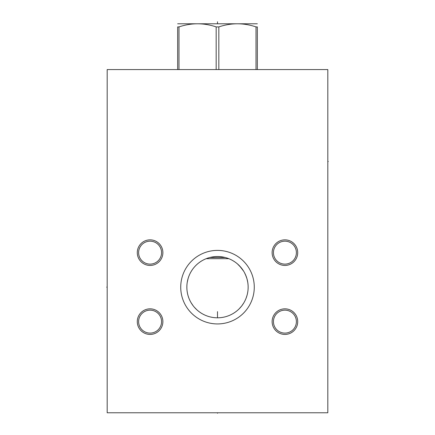 <?xml version="1.0" encoding="UTF-8"?>
<svg xmlns="http://www.w3.org/2000/svg" width="435" height="435" viewBox="0 0 435 435"><rect width="100%" height="100%" fill="white"/><g stroke="black" fill="none" stroke-linecap="round" stroke-linejoin="round"><path stroke-width="0.65" d="M107.184 69.567L107.184 412.777L327.816 412.777L327.816 69.567L107.184 69.567M150.086 308.834A12.794 12.794 0 0 1 162.88 321.628A12.794 12.794 0 0 1 150.086 334.428A12.794 12.794 0 0 1 137.286 321.628A12.794 12.794 0 0 1 150.086 308.834M150.086 239.848A12.794 12.794 0 0 1 162.88 252.648A12.794 12.794 0 0 1 150.086 265.442A12.794 12.794 0 0 1 137.286 252.648A12.794 12.794 0 0 1 150.086 239.848M284.914 308.834A12.794 12.794 0 0 1 297.714 321.628A12.794 12.794 0 0 1 284.914 334.428A12.794 12.794 0 0 1 272.12 321.628A12.794 12.794 0 0 1 284.914 308.834M284.914 239.848A12.794 12.794 0 0 1 297.714 252.648A12.794 12.794 0 0 1 284.914 265.442A12.794 12.794 0 0 1 272.12 252.648A12.794 12.794 0 0 1 284.914 239.848M180.726 287.16A36.774 36.774 0 0 1 217.5 250.391A36.774 36.774 0 0 1 254.274 287.16A36.774 36.774 0 0 1 217.5 323.934A36.774 36.774 0 0 1 180.726 287.16M161.559 321.628A11.473 11.473 0 0 1 150.086 333.101A11.473 11.473 0 0 1 138.613 321.628A11.473 11.473 0 0 1 150.086 310.155A11.473 11.473 0 0 1 161.559 321.628M161.559 252.648A11.473 11.473 0 0 1 150.086 264.116A11.473 11.473 0 0 1 138.613 252.648A11.473 11.473 0 0 1 150.086 241.175A11.473 11.473 0 0 1 161.559 252.648M296.387 321.628A11.473 11.473 0 0 1 284.914 333.101A11.473 11.473 0 0 1 273.441 321.628A11.473 11.473 0 0 1 284.914 310.155A11.473 11.473 0 0 1 296.387 321.628M296.387 252.648A11.473 11.473 0 0 1 284.914 264.116A11.473 11.473 0 0 1 273.441 252.648A11.473 11.473 0 0 1 284.914 241.175A11.473 11.473 0 0 1 296.387 252.648M248.108 285.697L248.146 287.16A30.646 30.646 0 0 1 217.5 317.806A30.646 30.646 0 0 1 186.854 287.16L186.887 285.757M245.476 299.671L244.693 301.286M243.796 302.896L241.795 305.838M241.659 306.012L239.223 308.774M239.119 308.877L237.733 310.177M236.287 311.373L235.009 312.314M234.797 312.455L233.269 313.434M231.719 314.304L230.148 315.076M228.554 315.739L226.961 316.31M225.368 316.778L224.237 317.055M223.764 317.158L222.154 317.452M220.55 317.653L218.941 317.773M218.152 317.8L217.331 317.806M215.727 317.757L214.123 317.621M212.519 317.398L210.91 317.088M209.311 316.691L208.669 316.506M207.712 316.201L206.119 315.614M204.537 314.929L202.971 314.141M201.421 313.249L199.904 312.248M198.42 311.139L197.724 310.568M196.984 309.927L194.314 307.197M193.107 305.713L191.014 302.575M190.144 300.966L189.388 299.356M188.746 297.757L188.214 296.181M187.779 294.631L187.599 293.864M187.284 292.249L187.18 291.591M186.996 290.107L186.958 289.656M186.892 288.628L186.854 287.16A30.646 30.646 0 0 1 217.5 256.519A30.646 30.646 0 0 1 248.146 287.16L248.113 288.481M247.673 292.499L247.401 293.864M247.058 295.251L246.134 298.084M248.07 285.028L247.841 282.864M247.754 282.304L246.928 278.623M246.922 278.601L245.481 274.675M244.584 272.827L246.194 276.404M241.316 267.878L237.456 263.909L240.066 266.432M236.096 262.805L235.041 262.039M234.704 261.805L233.29 260.902M229 258.76L227.88 258.33M224.683 257.373L223.242 257.063L224.672 257.368M217.5 256.519L216.184 256.547M211.758 257.063L210.317 257.373L211.747 257.063M207.093 258.341L206 258.76L207.098 258.336M204.564 259.385L203.129 260.097L204.553 259.385M201.704 260.902L200.296 261.805L201.699 260.908M199.904 262.071L198.904 262.805M191.514 270.923L192.493 269.45M191.422 271.07L190.416 272.827L191.416 271.076M189.519 274.675L188.73 276.606L189.513 274.675M188.072 278.623L187.246 282.304L188.072 278.623M236.705 263.284L237.597 264.029M238.266 264.627L239.13 265.459M239.587 265.921L243.665 271.212M244.535 272.734L244.861 273.359M244.997 273.631L245.509 274.724M247.966 283.854L248.004 284.229M225.895 257.694L226.548 257.884M227.429 258.172L228.157 258.433M211.437 257.123L212.302 256.965M213.58 256.77L214.694 256.65M220.839 256.699L221.42 256.77M222.698 256.965L223.541 257.123M206.859 258.428L207.566 258.172M208.425 257.895L209.099 257.694M186.952 284.746L186.985 284.349M187.463 281.097L187.577 280.548M188.089 278.552L188.572 277.051M189.47 274.784L189.687 274.3M189.829 273.99L190.448 272.761M193.613 267.965L193.999 267.498M194.804 266.568L196.076 265.252M196.56 264.79L197.408 264.023M198.795 262.892L199.806 262.142M200.22 261.854L201.677 260.918M204.51 259.407L205.983 258.765M198.904 262.811L199.931 262.055M227.869 258.325L228.989 258.754M233.28 260.891L234.688 261.794M235.003 262.006L236.08 262.794M240.12 266.492L241.3 267.862M242.469 269.401L243.029 270.211M247.45 280.667L247.83 282.793M247.868 283.076L248.064 284.963M218.827 69.567L218.827 26.91C231.219 22.756 243.616 22.756 256.014 26.91L257.335 26.91C257.335 22.756 257.335 22.756 257.335 26.91C257.335 22.756 257.335 22.756 257.335 26.91L257.335 69.567M256.014 69.567L256.014 26.91M216.173 69.567L216.173 26.91L218.827 26.91M177.665 69.567L177.665 26.91C177.665 22.756 177.665 22.756 177.665 26.91C177.665 22.756 177.665 22.756 177.665 26.91L178.986 26.91C191.384 22.756 203.781 22.756 216.173 26.91M177.665 23.784L257.335 23.784M178.986 69.567L178.986 26.91M217.5 412.777L217.5 413.25L217.5 412.777M217.5 317.806L217.5 311.629M327.816 161.499L328.289 161.499L327.816 161.499M107.184 287.16L106.711 287.16L107.184 287.16M217.5 21.75L217.5 23.631M209.822 257.498L225.178 257.498M228.826 258.689L206.174 258.689"/></g></svg>

